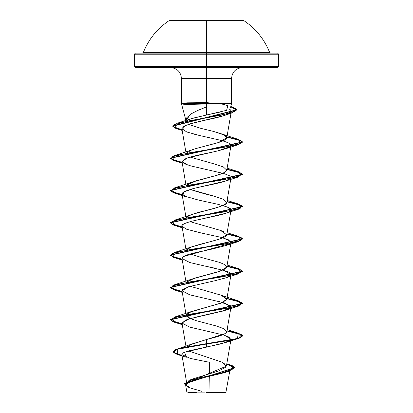 <?xml version="1.0" encoding="UTF-8"?>
<svg xmlns="http://www.w3.org/2000/svg" width="413" height="413" viewBox="0 0 413 413"><rect width="100%" height="100%" fill="white"/><g stroke="black" fill="none" stroke-linecap="round" stroke-linejoin="round"><path stroke-width="0.62" d="M206.5 21.378L206.5 21.006L169.082 21.006L206.5 21.006L206.5 20.65L169.082 20.65C157.239 28.605 148.665 39.204 143.352 52.441L269.648 52.441L270.654 53.127M277.593 67.562L278.677 66.483L206.5 66.483L278.677 66.483L278.677 54.211L277.593 53.127L206.5 53.127L206.5 20.65L243.918 20.65L206.5 20.65L206.5 54.211L278.677 54.211L206.5 54.211L206.5 67.562L277.593 67.562L206.5 67.562L206.5 78.387L181.441 78.387C180.775 71.836 177.167 68.228 170.615 67.562M208.973 392.04L226.2 392.061L206.5 392.082L206.5 392.35L225.911 392.35L206.5 392.35L206.5 392.082L206.5 392.35L206.5 392.082L222.07 392.051M206.5 106.921L197.739 110.436L190.729 114.076L186.666 117.855L186.01 120.451M187.925 120.049L192.303 118.335L206.5 115.015L206.5 103.653L181.477 103.653L183.408 104.215L187.925 104.572L206.5 104.995M227.899 105.64L222.948 104.272L218.978 103.653L206.5 102.646L187.234 102.822L183.166 103.142L181.477 103.653L231.559 103.653L206.5 103.653L206.5 78.387L206.5 115.015L190.589 118.892L186.661 121.03M136.775 67.562L206.5 67.562L206.5 78.387L231.559 78.387L181.441 78.387L181.441 103.653L185.948 120.472M135.407 53.127L134.323 54.211L134.323 66.483L135.407 67.562L206.5 67.562L206.5 66.483L134.323 66.483L206.5 66.483L206.5 54.211L134.323 54.211L206.5 54.211L206.5 53.127L135.407 53.127L219.014 53.127M223.944 363.032L226.025 366.997L218.709 370.957L192.933 378.886L186.903 382.846L226.417 366.125L222.592 362.33L188.534 350.942M187.404 346.461L187.817 346.13M190.207 344.772L206.5 339.538C210.098 338.443 222.122 336.172 226.2 332.718L226.783 331.685L224.114 328.789L216.014 325.898L196.412 320.715L189.164 318.124L186.217 315.537L186.304 314.794L190.166 318.583M238.368 300.886L226.949 298.418L238.435 300.907L242.586 303.395L170.414 319.543L173.465 321.675L182.107 323.802L170.936 320.421L174.637 317.034L223.433 308.96L241.006 304.923L238.368 300.886L221.254 295.274L226.794 299.311L220.444 303.349L191.74 311.423L186.454 314.5L189.701 312.249L222.426 302.605L226.783 299.389L226.685 298.609L220.774 295.099L190.166 286.281M226.794 267.03L224.006 269.596L215.901 272.466L191.746 279.126L186.454 282.198L194.662 278.14L219.649 271.32L226.783 267.092L225.085 264.738L219.561 262.389L202.143 257.681L190.166 253.985M187.182 164.833L181.973 161.344L187.647 157.849L217.857 150.869L225.818 148.685L230.268 146.553L217.857 150.869C210.274 152.795 194.745 155.314 186.036 158.416L181.988 161.602L184.523 163.785L190.956 165.964L223.794 173.517L229.313 175.633L231.012 177.75L225.57 181.064C217.062 183.842 201.885 186.356 193.108 188.612L184.296 191.456L181.988 193.898L184.688 196.16L198.694 200.129L218.188 204.347L227.341 207.011L231.012 210.052L226.773 234.847C226.489 235.962 224.889 237.077 221.972 238.193C216.66 240.025 209.696 241.977 201.069 244.037L191.74 246.829L186.454 249.901L190.966 247.124L219.401 239.106L226.783 234.791L220.459 230.392L190.166 221.688M226.536 203.103C226.758 204.445 220.63 206.717 208.152 209.928L191.746 214.528L187.259 216.753L186.454 217.605L187.259 216.753C190.001 214.93 195.173 213.113 202.778 211.296C215.338 208.565 223.257 205.834 226.536 203.103L226.783 202.494L223.593 199.345L213.924 196.123L190.341 189.464C196.949 191.735 205.008 194.012 214.523 196.283M226.438 168.994C227.718 171.271 223.913 173.543 215.023 175.819L191.746 182.231L188.565 183.615L186.454 185.303L196.573 180.672L215.023 175.819L223.366 173.011L226.783 170.197L223.325 166.919L213.258 163.646L190.161 157.09M217.207 132.454L223.892 134.891C230.986 138.231 223.825 141.019 215.973 143.254L196.025 148.535L218.276 142.568L226.783 137.896L223.892 134.891L213.753 131.484L200.491 128.257L188.447 124.375M186.02 120.451L190.682 114.107M229.215 109.017L230.624 109.992L231.249 111.691C229.163 114.329 221.311 116.972 207.698 119.62L190.558 123.724L184.141 126.094L181.88 128.67L186.753 131.974L199.83 135.567L217.326 139.548C221.967 140.518 225.952 141.778 229.287 143.321L231.012 145.453L230.614 146.217L229.287 143.321C226.897 142.062 222.912 140.802 217.326 139.548M226.783 137.896L231.301 111.489L225.648 115.057L223.82 115.65L194.838 122.578L185.339 125.526L182.262 129.455M231.012 210.052L230.614 210.816M230.273 211.146L230.134 211.26C224.011 216.293 178.571 221.322 182.025 226.355L186.779 229.292L201.023 232.932L220.785 237.289L228.327 239.731L231.012 242.348L230.614 243.112L230.795 241.455L222.839 237.836M186.051 249.968L182.025 226.355C181.575 225.178 183.315 223.923 187.244 222.581C191.183 221.322 196.232 220.062 202.391 218.807L225.818 213.278L230.134 211.26C231.739 210 231.177 208.746 228.446 207.486L222.834 205.54M181.994 258.548L183.398 256.55C185.576 255.296 189.402 254.036 194.879 252.777L212.349 249.003L225.823 245.575L230.273 243.448L183.398 256.55L181.988 258.497L189.789 262.534L224.455 270.608L231.012 274.645L226.401 277.67L215.096 280.695L188.581 286.746L181.988 290.798L189.789 294.836L224.455 302.91L231.012 306.947L223.211 310.984L188.545 319.058L181.988 323.095L189.789 327.132L224.455 335.206L231.012 339.243L230.614 340.007L229.716 337.369L222.834 334.731M187.048 346.791L192.427 343.833L206.5 339.538L206.5 347.137L225.823 342.47L230.273 340.343L221.554 343.74L188.798 350.869L183.501 352.733L181.849 354.602L190.476 358.463L209.608 362.32L209.36 373.848M208.988 391.23L209.303 376.48M185.731 385.195L188.4 382.04L198.668 378.881L224.863 372.572L228.234 371.189L189.975 381.39L185.587 384.787L190.465 388.039L201.72 391.287M185.587 384.787L186.841 392.102L190.563 392.092M205.034 392.118L186.852 392.102L205.034 392.118M224.971 333.663L206.5 339.538L206.5 343.766L177.229 349.026L173.398 352.237L181.999 355.454L175.448 353.513L173.119 351.571L175.54 349.62L182.577 347.669L237.434 338.474L238.358 333.183L226.949 330.715L238.44 333.203L242.586 335.697L239.839 337.715L232.013 339.734L182.577 347.937L175.54 349.888L173.119 351.84L175.463 353.786L182.045 355.732L177.889 354.643L177.084 349.341L206.5 344.039L232.013 340.002L239.839 337.984L242.586 335.965L238.43 333.472L226.902 330.978L241.548 334.726L238.363 338.474L206.5 344.039L206.5 347.137L184.642 352.212L186.304 357.291L177.889 354.643M190.212 387.957L184.126 383.775L192.313 379.588L228.988 371.225L234.347 367.673L226.758 364.121L232.442 366.032L234.388 367.942L184.105 384.007L234.388 367.673L232.452 365.768L226.804 363.863L229.938 364.772L233.851 368.68L222.932 372.593L188.849 380.409L192.933 378.886M187.275 386.589L188.633 387.291M207.822 114.747L221.838 111.711M187.234 102.822L206.5 102.646M218.978 103.653L223.02 104.282M227.888 105.635L226.582 110.328L206.5 115.015M196.025 148.535L191.746 149.929L186.454 153.006M221.254 230.676L223.469 231.579M182.107 291.506L170.93 288.119L174.642 284.733L223.443 276.658L241.011 272.621L238.363 268.584L226.949 266.122L238.44 268.61L242.586 271.098L170.414 287.247L173.465 289.374L182.107 291.506M182.107 259.209L170.936 255.823L174.632 252.436L223.433 244.362L241.006 240.325L238.368 236.288L226.949 233.82L238.435 236.308L242.586 238.797L170.414 254.945L173.465 257.077L182.107 259.209M182.107 226.907L170.93 223.521L174.642 220.134L223.443 212.065L241.011 208.028L238.363 203.991L226.949 201.523L238.44 204.012L242.586 206.5L170.414 222.648L173.465 224.78L182.107 226.907M182.107 194.611L170.936 191.224L174.632 187.843L223.438 179.763L241.011 175.726L238.363 171.689L226.949 169.227L238.44 171.715L242.586 174.203L170.414 190.352L173.465 192.479L182.107 194.611M182.107 162.314L170.93 158.928L174.642 155.541L223.438 147.467L241.006 143.43L238.368 139.393L226.949 136.925L238.44 139.413L242.586 141.907L170.414 158.055L173.47 160.182L182.107 162.314M182.076 129.816L172.897 126.512L177.301 123.203L222.148 114.995L235.968 110.891L236.112 108.836L230.79 106.528L236.644 109.806L172.686 125.934L175.097 127.875L182.076 129.816M182.154 324.081L173.481 321.949L170.414 319.817L242.586 303.663L238.425 301.17L226.902 298.682L241.548 302.43L238.363 306.178L189.562 314.252L171.994 318.289L174.632 322.326L182.154 324.081M182.154 291.785L173.481 289.647L170.414 287.515L242.586 271.367L238.43 268.873L226.902 266.38L241.548 270.128L238.368 273.876L189.562 281.955L171.989 285.992L174.642 290.029L182.154 291.785M182.154 259.488L173.475 257.351L170.414 255.219L242.586 239.065L238.425 236.577L226.902 234.083L241.548 237.831L238.358 241.579L189.562 249.653L171.994 253.69L174.632 257.727L182.154 259.488M182.154 227.186L173.481 225.054L170.414 222.922L242.586 206.774L238.43 204.28L226.902 201.787L241.548 205.535L238.368 209.283L189.562 217.357L171.989 221.394L174.637 225.431L182.154 227.186M182.154 194.89L173.475 192.752L170.414 190.62L242.586 174.472L238.425 171.978L226.902 169.485L241.548 173.238L238.358 176.986L189.557 185.06L171.989 189.097L174.637 193.134L182.154 194.89M182.154 162.593L173.481 160.456L170.414 158.324L242.586 142.175L238.425 139.682L226.902 137.188L241.543 140.936L238.368 144.684L189.567 152.758L171.994 156.795L174.632 160.833L182.154 162.593M182.123 130.1L175.107 128.149L172.686 126.202L236.644 110.075L230.722 106.776L236.608 109.827L232.204 112.873L189.206 120.823L173.935 124.798L176.878 128.773L182.123 130.1M181.999 323.162L185.664 320.054L196.722 316.941L225.823 310.173L230.34 307.984L230.593 305.79L218.895 301.413M182.216 289.89L188.581 286.746L215.049 280.706L225.818 277.877L229.674 276.178C231.977 274.562 231.234 273.05 227.444 271.651L222.834 270.138M213.5 267.877L205.116 266.101M187.177 229.427L185.36 228.75M174.637 193.134L187.177 197.13L184.688 196.16L182.814 192.365L193.279 188.571L225.823 180.982L229.2 179.567M216.304 139.31L216.045 139.248M213.144 138.567L208.725 137.565M199.386 135.464L194.554 134.292M181.477 103.653L183.166 103.142M182.056 103.993L181.503 103.787M188.39 392.35L196.438 392.35M219.303 392.35L206.5 392.35M276.225 53.127L193.986 53.127M142.346 53.127L143.352 52.441L269.648 52.441C264.335 39.204 255.761 28.605 243.918 20.65M206.5 21.006L243.918 21.006L169.082 20.65M230.077 369.398L225.911 392.35M242.385 67.562C235.833 68.228 232.225 71.836 231.559 78.387L231.559 103.653L230.408 107.943M186.826 383.687L181.849 354.602M226.417 366.125L230.846 340.229M230.893 339.951L231.012 339.243M185.933 346.182L181.988 323.095M226.783 331.685L231.012 306.947M186.217 315.537L181.988 290.798M226.783 299.389L231.012 274.645M186.051 282.27L181.988 258.497M226.783 267.092L230.738 243.954M186.051 217.672L181.988 193.898M226.783 202.494L231.012 177.75M186.051 185.375L181.988 161.602M226.783 170.197L230.846 146.439M230.893 146.166L231.012 145.453M186.051 153.073L181.88 128.67M226.825 363.724L229.938 364.772M192.427 343.833L177.229 349.026M234.388 367.673L234.388 367.942M173.119 351.571L173.119 351.84M224.863 372.572L228.988 371.225M230.79 106.513L231.652 106.786M190.589 118.892L177.301 123.203M221.26 133.781L238.368 139.393M191.746 149.929L174.642 155.541M227.135 168.137L238.363 171.689M191.746 182.231L174.632 187.843M227.135 200.434L238.363 203.991M191.746 214.528L174.642 220.134M227.135 232.731L238.368 236.288M191.74 246.829L174.632 252.436M227.135 265.032L238.363 268.584M191.746 279.126L174.642 284.733M191.74 311.423L174.637 317.034M227.135 329.626L238.358 333.183M242.586 335.965L242.586 335.697M170.414 319.817L170.414 319.543M242.586 303.663L242.586 303.395M170.414 287.515L170.414 287.247M242.586 271.367L242.586 271.098M170.414 255.219L170.414 254.945M242.586 239.065L242.586 238.797M170.414 222.922L170.414 222.648M242.586 206.774L242.586 206.5M170.414 190.62L170.414 190.352M242.586 174.472L242.586 174.203M170.414 158.324L170.414 158.055M242.586 142.175L242.586 141.907M172.686 126.202L172.686 125.934M236.644 110.075L236.644 109.806M232.204 112.873L225.648 115.057M176.878 128.773L182.185 130.456M238.368 144.684L225.818 148.685M174.632 160.833L182.262 163.207M238.358 176.986L225.823 180.982M238.368 209.283L225.818 213.278M174.637 225.431L182.262 227.806M238.358 241.579L225.823 245.575M174.632 257.727L182.262 260.102M238.368 273.876L225.818 277.877M174.642 290.029L182.262 292.404M238.363 306.178L225.823 310.173M174.632 322.326L182.262 324.701M238.363 338.474L225.823 342.47M181.271 103.518L181.271 103.787"/></g></svg>
